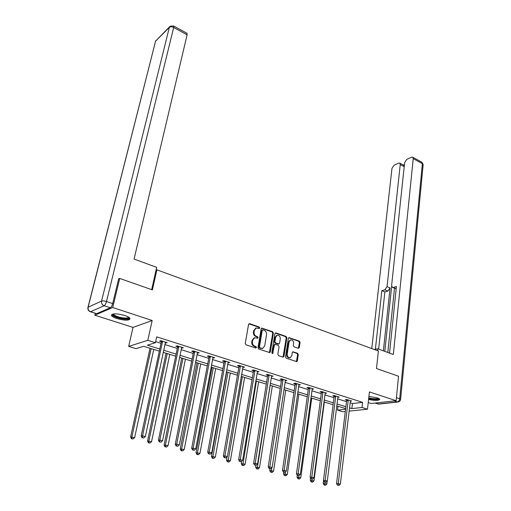 <?xml version="1.0" encoding="UTF-8"?>
<svg xmlns="http://www.w3.org/2000/svg" width="511" height="511" viewBox="0 0 511 511"><rect width="100%" height="100%" fill="white"/><g stroke="black" fill="none" stroke-linecap="round" stroke-linejoin="round"><path stroke-width="0.77" d="M259.754 327.985L259.249 327.034L249.662 323.667L248.57 324.396L245.267 343.424L246.008 344.797L255.724 348.042L256.484 347.512L255.973 346.554L254.721 346.139C252.996 345.34 252.217 343.884 252.389 341.77L252.658 340.179L254.58 337.758L257.71 338.231L258.125 337.701L257.621 336.749L256.381 336.327C254.657 335.516 253.884 334.066 254.056 331.971L254.325 330.4L256.19 328.024L259.352 328.503L259.754 327.985M258.994 328.49L258.636 327.206L248.889 323.808M255.692 348.029L255.353 346.707L254.108 346.292L254.721 346.139M257.352 338.212L257.001 336.909L255.762 336.487L256.381 336.327M368.572 399.519C375.259 400.752 379.002 400.656 379.794 399.232L377.271 397.801L368.91 396.447M124.703 315.466C116.47 313.313 112.043 313.313 111.436 315.466C112.011 316.507 113.838 317.535 116.917 318.557C125.054 320.684 129.443 320.672 130.081 318.532C129.539 317.516 127.744 316.494 124.703 315.466M298.315 348.298L299.305 347.569L300.066 342.434L299.369 341.124L288.926 337.599L288.357 338.333L285.521 356.895L286.224 358.224L296.763 361.622L297.351 360.855L298.277 354.577L297.581 353.261L292.867 351.785L292.279 352.539L291.813 355.656L290.229 357.694C288.242 357.757 287.239 356.563 287.214 354.11L289.079 341.897L290.599 339.917C292.592 339.834 293.608 341.022 293.64 343.481L293.34 345.5L294.036 346.822L298.315 348.298M350.067 402.777L352.462 403.53L362.606 402.361L362.024 407.497L367.492 409.209L349.07 411.119M118.629 278.987L119.727 278.444L152.393 289.903L156.89 269.821L378.402 350.993L376.492 368.52L398.535 376.256L396.14 400.713L369.415 391.924L367.492 409.209M119.727 278.444L112.707 307.52L94.816 315.204L133.02 327.404L128.663 346.407L147.813 340.32L155.44 342.715L147.366 345.187L159.79 349.039M133.02 327.404L152.189 320.499L112.707 307.52M152.189 320.499L147.813 340.32M362.606 402.361L156.705 336.87L155.44 342.715M273.372 333.083L272.663 331.741L261.734 328.068L261.159 328.803L258.004 347.684L258.732 349.045L269.757 352.59L270.364 351.823L273.372 333.083L272.746 333.242L272.031 331.907L261.472 328.215M275.94 332.897L286.16 336.481L286.856 337.809L284.001 356.384L282.973 357.138L278.565 355.669L277.856 354.327L279.044 346.726L278.335 345.391L275.403 344.388L274.362 345.129L272.676 353.606L271.858 352.654L274.905 333.619L275.94 332.897L275.314 333.057L285.521 336.64L286.16 336.481M368.233 402.547L371.21 403.498L396.14 400.713M95.282 313.332L94.816 315.204M156.89 269.821L156.034 270.223M155.67 341.661L161.01 343.335M164.842 344.542L177.291 348.457M181.105 349.658L193.196 353.459M196.99 354.653L208.731 358.339M212.512 359.527L223.92 363.117M227.676 364.298L238.765 367.779M242.501 368.955L253.277 372.347M256.995 373.515L267.47 376.811M271.169 377.968L281.357 381.174M285.029 382.33L294.943 385.447M298.596 386.597L308.242 389.625M311.876 390.768L321.259 393.719M324.875 394.856L334.009 397.73M337.599 398.855L346.49 401.652M165.194 342.9L167.199 342.689L160.869 340.69L159.509 341.105L161.221 341.648M181.437 348.029L183.398 347.812L177.215 345.858L175.822 346.254L177.489 346.784M197.31 353.037L199.213 352.82L193.177 350.904L191.746 351.287L193.382 351.798M212.812 357.93L214.671 357.706L208.769 355.841L207.313 356.199L208.91 356.697M227.957 362.714L229.778 362.484L224.003 360.657L222.521 360.996L224.08 361.488M242.77 367.39L244.539 367.154L238.899 365.371L237.391 365.691L238.912 366.17M257.25 371.957L258.975 371.721L253.462 369.977L251.923 370.277L253.418 370.75M271.411 376.428L273.098 376.185L267.7 374.48L266.142 374.767L267.598 375.227M285.266 380.804L286.907 380.554L281.631 378.881L280.054 379.156L281.478 379.609M298.82 385.083L300.423 384.828L295.262 383.193L293.659 383.454L295.051 383.895M312.087 389.241L313.652 389.012L308.599 387.415L306.977 387.657L308.344 388.092M325.079 393.317L326.606 393.106L321.655 391.541L320.014 391.771L321.355 392.193M337.797 397.309L339.285 397.117L334.437 395.584L332.782 395.801L334.092 396.217M350.252 401.218L351.702 401.046L346.956 399.545L345.283 399.749L346.567 400.151M345.295 411.508L342.894 411.757L337.528 410.116L345.57 409.254M338.007 406.239L337.528 410.116M159.336 351.134L143.7 346.311L136.047 348.655L128.663 346.407M349.46 407.835L351.862 408.583L362.024 407.497M163.641 350.233L176.129 354.104M179.961 355.292L192.091 359.054M195.898 360.236L207.683 363.883M211.471 365.058L222.917 368.61M226.686 369.779L237.813 373.228M241.562 374.391L252.377 377.744M256.1 378.894L266.614 382.158M270.319 383.307L280.545 386.476M284.231 387.619L294.176 390.698M297.843 391.835L307.513 394.837M311.161 395.968L320.569 398.88M324.198 400.004L333.357 402.847M336.96 403.965L345.877 406.724M345.653 408.589L336.723 405.836M333.115 404.725L323.948 401.902M320.32 400.777L310.892 397.871M307.245 396.747L297.562 393.764M293.895 392.633L283.937 389.561M280.245 388.424L270.012 385.268M266.301 384.119L255.775 380.874M252.044 379.724L241.218 376.383M237.462 375.227L226.328 371.791M222.553 370.628L211.088 367.096M207.294 365.927L195.496 362.286M191.682 361.111L179.54 357.368M175.701 356.18L163.194 352.322M352.462 403.53L351.862 408.583M165.826 343.105L165.998 342.313M181.993 348.202L182.152 347.423M197.776 353.19L197.929 352.411M213.202 358.058L213.349 357.285M228.283 362.816L228.417 362.056M243.019 367.466L243.147 366.713M257.429 372.021L257.557 371.267M271.526 376.466L257.557 463.956L255.187 463.375L269.163 374.94M285.317 380.823L285.406 380.267M255.749 328.145L253.705 330.566L254.325 330.4M255.762 336.487C254.044 335.682 253.271 334.232 253.437 332.137L253.705 330.566M254.178 337.867L252.038 340.339L252.658 340.179M254.108 346.292C252.377 345.493 251.597 344.037 251.77 341.923L252.038 340.339M269.38 352.596L272.746 333.242M262.961 329.876L262.22 330.387L259.467 346.943L259.971 347.895L262.763 348.374L264.698 345.928L266.55 334.641C266.71 332.572 265.944 331.128 264.251 330.33L262.961 329.876M262.041 330.023L261.594 330.553L262.22 330.387M262.501 348.432L259.352 348.042L258.841 347.097L261.594 330.553M283.024 357.151L286.224 337.963L285.521 336.64M274.401 344.503L273.73 345.276L272.465 353.21L273.098 353.069M272.306 353.574L272.465 353.21M280.277 338.889C280.245 336.391 279.204 335.19 277.154 335.293L275.614 337.273L274.924 341.591L275.64 342.932L279.012 343.948L279.6 343.2L280.277 338.889M276.7 335.408L274.982 337.426L275.614 337.273M278.936 343.967L277.933 344.088L275.007 343.085L274.298 341.744L274.982 337.426M290.152 340.026L288.44 342.051L289.079 341.897M289.986 357.745L289.59 357.828C287.604 357.892 286.601 356.697 286.575 354.244L288.44 342.051M296.374 361.616L297.632 354.711L296.936 353.401L292.605 351.926M298.354 348.31L299.42 342.581L298.731 341.271L288.664 337.745M150.017 348.259L130.605 437.001L134.642 437.544L153.754 349.415M151.154 348.611L131.895 436.879L131.985 438.706L131.468 438.751L133.084 438.968L131.985 438.706M134.642 437.544L133.084 438.968M131.468 438.751L130.605 437.001M162.594 341.872L161.233 342.287L141.183 435.992L142.543 435.857L162.581 341.233M142.626 437.735L143.744 438.01L142.626 437.735L142.543 435.857L145.341 436.541L165.5 342.153M161.233 342.287L161.099 340.76M141.183 435.992L142.077 437.786M143.744 438.01L145.341 436.541M129.059 317.459C129.098 318.845 126.671 319.177 121.765 318.455C115.505 317.101 112.605 315.613 113.072 313.984M113.595 313.907L113.653 314.297C114.662 315.696 117.396 316.833 121.842 317.721C125.776 318.321 128.037 318.142 128.625 317.178M111.692 314.501L111.717 314.565C112.982 316.296 116.367 317.708 121.88 318.8C126.108 319.477 128.836 319.375 130.062 318.494M378.862 398.446C378.293 399.449 375.579 399.608 370.718 398.925L368.687 398.491M368.75 397.884L370.871 398.344C374.697 398.919 377.175 398.861 378.3 398.184M368.655 398.733L370.513 399.11C375.061 399.8 378.102 399.762 379.635 398.995M151.678 289.648L156.673 267.368L134.074 259.051L187.115 34.812L173.689 27.46L106.499 301.535L112.682 303.585L118.705 278.661L119.044 278.782M96.643 313.665L110.319 307.763L104.142 305.738L90.626 311.729L96.643 313.665L90.453 311.78M186.93 33.279L187.115 34.812M112.682 303.585C112.069 305.763 111.283 307.156 110.319 307.763M377.61 350.706L377.821 348.783L374.263 349.473M377.821 348.783L393.329 354.493L413.22 158.653L412.792 157.228L411.547 157.196L406.756 159.406L404.635 162.587L391.637 285.336L392.276 287.284L396.197 288.651M389.529 353.095L396.415 286.556L393.323 287.425M404.201 166.727L400.241 164.599L399.819 163.169L398.65 163.143L394.032 165.27L391.969 168.387L371.752 348.559M404.425 164.555L403.332 165.059M384.84 289.801L387.051 286.639L390.078 287.929L387.875 291.078L384.84 289.801L381.851 290.638L375.381 349.262M400.241 164.599L387.051 286.639M387.811 352.462L394.511 288.236M390.078 287.929L383.378 350.833M391.682 286.301L384.796 351.357M403.658 165.232L404.278 165.973M387.875 291.078L384.872 291.909L378.651 349.09M384.872 291.909L381.851 290.638M396.185 288.76L392.678 287.457M166.049 353.203L147.545 441.089L151.563 441.632L169.773 354.353M167.231 353.567L148.873 440.98L148.95 442.782L148.42 442.826L150.023 443.043L148.95 442.782M151.563 441.632L150.023 443.043M148.42 442.826L147.545 441.089M181.724 358.039L164.088 445.081L168.074 445.624L185.423 359.182M182.938 358.415L165.455 444.985L165.513 446.767L164.97 446.806L166.56 447.016L165.513 446.767M168.074 445.624L166.56 447.016M164.97 446.806L164.088 445.081M178.901 347.02L177.502 347.416L158.423 440.195L159.822 440.08L178.888 346.388M159.892 441.932L160.984 442.194L159.892 441.932L159.822 440.08L162.555 440.75L181.737 347.288M177.502 347.416L177.362 345.909M158.423 440.195L159.33 441.977M160.984 442.194L162.555 440.75M194.825 352.053L193.401 352.424L175.254 444.302L176.685 444.2L194.812 351.421M176.742 446.026L177.809 446.282L176.742 446.026L176.685 444.2L179.348 444.851L197.591 352.303M193.401 352.424L193.254 350.929M175.254 444.302L176.167 446.065M177.809 446.282L179.348 444.851M197.042 362.759L180.242 448.984L184.203 449.52L200.721 363.896M198.294 363.149L181.641 448.901L181.692 450.657L181.13 450.689L182.714 450.9L181.692 450.657M184.203 449.52L182.714 450.9M181.13 450.689L180.242 448.984M212.02 367.383L196.026 452.791L199.954 453.327L215.68 368.508M213.304 367.779L197.457 452.72L197.489 454.451L196.92 454.477L198.492 454.694L197.489 454.451M199.954 453.327L198.492 454.694M196.92 454.477L196.026 452.791M226.667 371.899L211.445 456.515L215.348 457.045L230.308 373.024M227.989 372.308L212.902 456.457L212.927 458.163L212.346 458.188L213.905 458.399L212.927 458.163M215.348 457.045L213.905 458.399M212.346 458.188L211.445 456.515M210.385 356.965L208.929 357.323L191.676 448.307L193.139 448.217L210.366 356.346M193.184 450.019L194.225 450.274L193.184 450.019L193.139 448.217L195.745 448.856L213.081 357.202M208.929 357.323L208.782 355.841M191.676 448.307L192.596 450.05M194.225 450.274L195.745 448.856M225.587 361.769L224.105 362.107L207.709 452.216L209.21 452.146L225.568 361.149M209.235 453.921L210.251 454.164L209.235 453.921L209.21 452.146L211.746 452.765L228.225 361.992M224.105 362.107L223.959 360.67M207.709 452.216L208.635 453.947M210.251 454.164L211.746 452.765M240.451 366.464L238.937 366.783L223.364 456.036L224.891 455.978L240.425 365.85M224.91 457.728L225.9 457.965L224.91 457.728L224.891 455.978L227.376 456.579L243.025 366.674M238.937 366.783L238.79 365.391M223.364 456.036L224.297 457.747M225.9 457.965L227.376 456.579M227.088 456.853L226.514 460.156L230.391 460.686L244.622 377.437M242.348 376.735L228.015 461.791L227.421 461.81L228.973 462.021L228.015 461.791M230.391 460.686L228.973 462.021M227.421 461.81L226.514 460.156M254.983 371.05L253.443 371.35L238.656 459.766L240.215 459.721L254.957 370.443M240.221 461.446L241.192 461.682L240.221 461.446L240.215 459.721L242.642 460.309L257.493 371.248M253.443 371.35L253.296 370.009M238.656 459.766L239.595 461.465M241.192 461.682L242.642 460.309M241.658 461.235L241.249 463.713L245.101 464.237L258.623 381.755M256.401 381.065L242.763 465.342L242.157 465.355L243.702 465.566L242.763 465.342M245.101 464.237L243.702 465.566M242.157 465.355L241.249 463.713M255.181 465.08L256.126 465.31L255.181 465.08L255.187 463.375L253.603 463.413L267.63 375.821L267.489 374.518M253.603 463.413L254.548 465.093M256.126 465.31L257.557 463.956M255.96 465.317L255.66 467.188L259.479 467.712L272.325 385.977M270.147 385.307L257.186 468.804L256.573 468.817L258.1 469.028L257.186 468.804M259.479 467.712L258.1 469.028M256.573 468.817L255.66 467.188M283.094 379.928L281.51 380.197L268.211 466.977L269.821 466.952L283.062 379.334M269.802 468.632L270.728 468.855L269.802 468.632L269.821 466.952L272.133 467.514L285.489 380.101M281.51 380.197L281.369 378.932M268.211 466.977L269.156 468.638M270.728 468.855L272.133 467.514M270.019 468.849L269.757 470.593L273.545 471.116L285.738 390.117M271.718 467.91L271.296 472.196L270.67 472.202L272.191 472.413L271.296 472.196M273.545 471.116L272.191 472.413M270.67 472.202L269.757 470.593M296.693 384.221L295.09 384.476L282.487 470.459L284.122 470.446L296.661 383.633M284.097 472.107L284.997 472.324L284.097 472.107L284.122 470.446L286.384 470.995L299.037 384.387M295.09 384.476L294.949 383.244M282.487 470.459L283.439 472.107M284.997 472.324L286.384 470.995M283.797 472.196L283.541 473.921L287.31 474.438L298.878 394.166M285.413 471.928L285.093 475.517L284.461 475.517L285.968 475.728L285.093 475.517M287.31 474.438L285.968 475.728M284.461 475.517L283.541 473.921M310.005 388.424L308.376 388.667L296.45 473.863L298.111 473.857L309.966 387.843M298.073 475.498L298.954 475.715L298.073 475.498L298.111 473.857L300.321 474.4L312.291 388.584M308.376 388.667L308.242 387.466M296.45 473.863L297.408 475.498M298.954 475.715L300.321 474.4M297.293 475.313L297.038 477.178L300.775 477.696L311.736 398.133M298.839 475.715L298.603 478.762L297.958 478.762L299.459 478.967L298.603 478.762M300.775 477.696L299.459 478.967M297.958 478.762L297.038 477.178M323.029 392.544L321.387 392.767L310.113 477.197L311.787 477.197L322.997 391.969M311.742 478.82L312.604 479.031L311.742 478.82L311.787 477.197L313.952 477.728L325.271 392.684M321.387 392.767L321.253 391.598M310.113 477.197L311.065 478.82M312.604 479.031L313.952 477.728M310.567 477.964L310.247 480.366L313.958 480.883L324.338 402.016M312.042 479.031L311.819 481.943L311.167 481.937L312.655 482.141L311.819 481.943M313.958 480.883L312.655 482.141M311.167 481.937L310.247 480.366M335.791 396.568L334.13 396.785L323.476 480.455L325.168 480.468L335.753 395.999M325.111 482.071L325.961 482.275L325.111 482.071L325.168 480.468L327.289 480.985L337.982 396.708M334.13 396.785L333.99 395.642M323.476 480.455L324.434 482.065M325.961 482.275L327.289 480.985M323.546 480.576L323.176 483.489L326.868 484L327.238 481.036M324.983 482.199L324.76 485.054L324.102 485.041L325.584 485.252L324.76 485.054M326.868 484L325.584 485.252M324.102 485.041L323.176 483.489M348.285 400.515L346.605 400.72L336.551 483.649L338.263 483.668L348.24 399.953M338.199 485.246L339.029 485.45L338.199 485.246L338.263 483.668L340.339 484.173L350.425 400.643M346.605 400.72L346.471 399.602M336.551 483.649L337.509 485.239M339.029 485.45L340.339 484.173M258.636 327.206L259.249 327.034M255.353 346.707L255.973 346.554M257.001 336.909L257.621 336.749M253.437 332.137L254.056 331.971M251.77 341.923L252.389 341.77M249.049 323.846L249.662 323.667M269.731 351.964L270.364 351.823M261.606 328.247L262.226 328.081M272.031 331.907L272.663 331.741M258.841 347.097L259.467 346.943M259.352 348.042L259.971 347.895M260.655 348.483L261.274 348.336M286.224 337.963L286.856 337.809M283.362 356.525L284.001 356.384M273.73 345.276L274.362 345.129M274.298 341.744L274.924 341.591M275.007 343.085L275.64 342.932M277.933 344.088L278.565 343.935M286.575 354.244L287.214 354.11M292.65 351.938L293.288 351.798M296.936 353.401L297.581 353.261M297.632 354.711L298.277 354.577M296.706 360.983L297.351 360.855M288.734 337.765L289.373 337.611M298.731 341.271L299.369 341.124M299.42 342.581L300.066 342.434M298.667 347.71L299.305 347.569M162.613 341.418L161.246 341.833M87.988 307.322L155.58 41.142L88.128 307.232L101.561 301.068L169.333 27.402L155.58 41.142L169.62 26.744M187.083 33.362L173.683 26.01L170.137 26.227L169.333 27.402C170.419 26.585 171.868 26.604 173.689 27.46L173.548 25.933M90.134 311.678L90.626 311.729C88.639 310.873 87.809 309.372 88.128 307.232L87.892 307.692C87.7 309.538 88.448 310.873 90.134 311.678M106.499 301.535C104.314 300.883 102.666 300.73 101.561 301.068C101.242 303.279 102.104 304.837 104.142 305.738C105.094 305.118 105.879 303.719 106.499 301.535M375.189 403.051L378.217 404.022L397.328 401.927L394.262 400.924M396.434 397.667L399.704 398.746L422.38 163.673L413.22 158.653M421.684 162.108L423.159 164.561L421.939 162.249L412.792 157.228M423.127 164.861L400.618 399.276L399.704 398.746C399.404 400.547 398.612 401.608 397.328 401.927L398.184 401.978C399.621 401.652 400.432 400.752 400.618 399.276L400.605 399.423M397.858 402.01L379.066 404.073L374.991 403.077M178.914 346.573L177.515 346.969M194.838 351.606L193.407 351.983M210.391 356.525L208.935 356.882M225.594 361.334L224.105 361.673M240.451 366.029L238.944 366.349M254.983 370.622L253.443 370.929M269.188 375.54L267.63 375.821M269.188 375.112L267.63 375.4M283.088 379.507L281.504 379.782M296.687 383.806L295.083 384.068M309.998 388.015L308.369 388.258M323.022 392.135L321.381 392.365M335.778 396.166L334.117 396.383M348.272 400.113L346.592 400.317M255.577 328.196L256.19 328.024M253.961 337.918L254.58 337.758M262.002 330.036L262.622 329.87M274.324 344.523L274.95 344.376M276.521 335.452L277.154 335.293M289.961 340.07L290.599 339.917M113.749 313.888L113.653 314.297M155.791 40.605L155.408 41.346M377.916 404.022L378.689 404.105M399.819 163.169L403.901 165.366"/></g></svg>
